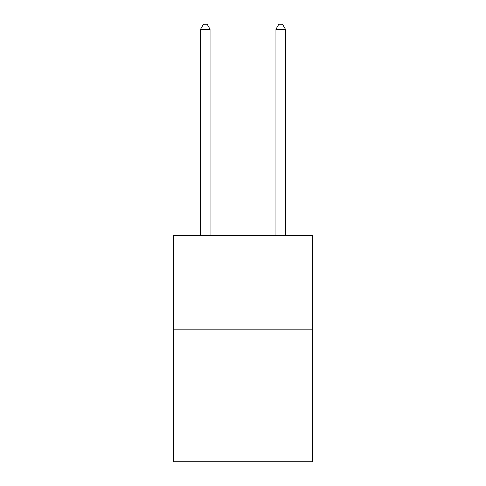 <?xml version="1.0" encoding="UTF-8"?>
<svg xmlns="http://www.w3.org/2000/svg" width="486" height="486" viewBox="0 0 486 486"><rect width="100%" height="100%" fill="white"/><g stroke="black" fill="none" stroke-linecap="round" stroke-linejoin="round"><path stroke-width="0.73" d="M312.747 329.751L312.747 461.7L173.253 461.7L173.253 235.497L312.747 235.497L312.747 329.751L173.253 329.751M210.013 235.497L210.013 29.203L200.584 29.203L200.584 235.497M200.584 29.203L203.415 24.3L207.182 24.3L210.013 29.203M285.416 235.497L285.416 29.203L275.987 29.203L275.987 235.497M275.987 29.203L278.818 24.3L282.585 24.3L285.416 29.203"/></g></svg>
